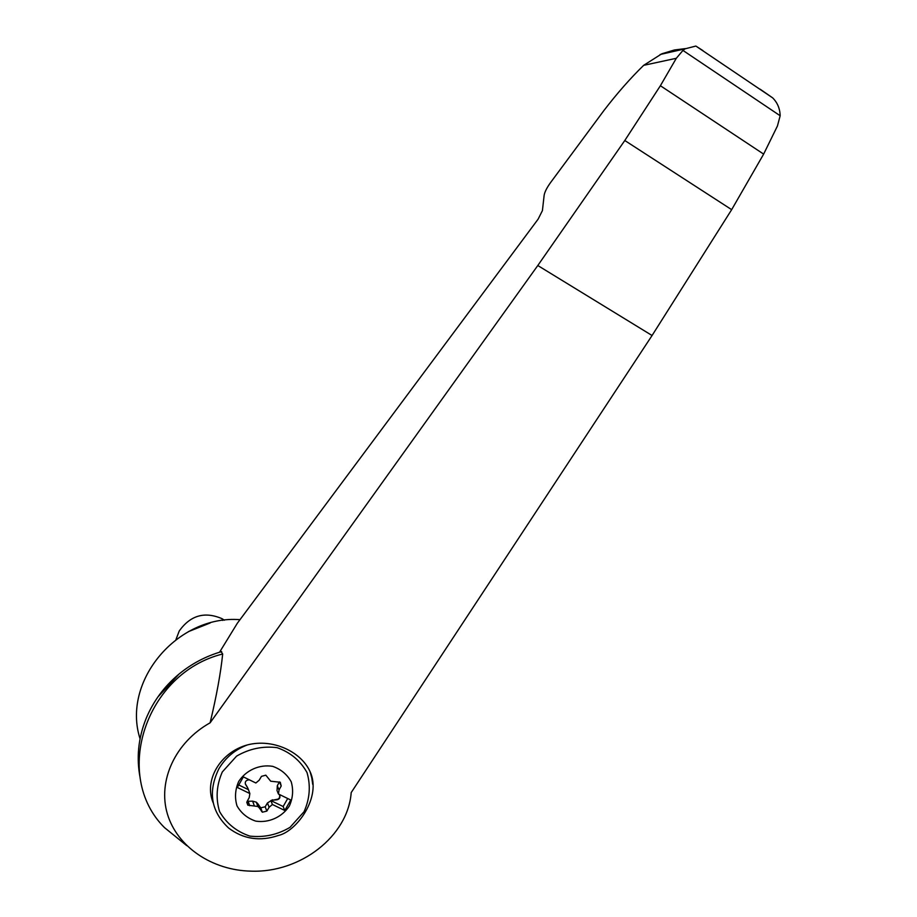 <?xml version="1.0" encoding="UTF-8"?>
<svg xmlns="http://www.w3.org/2000/svg" width="917" height="917" viewBox="0 0 917 917"><rect width="100%" height="100%" fill="white"/><g stroke="black" fill="none" stroke-linecap="round" stroke-linejoin="round"><path stroke-width="1.38" d="M780.161 115.748L682.947 50.424L676.31 58.287L660.389 85.728L624.798 140.507L537.798 265.517L210.108 722.814C175.078 742.392 157.518 781.02 167.387 813.941C177.153 846.918 212.263 870.405 251.098 871.15C300.295 873.018 348.036 836.212 351.2 792.575L652.067 335.507L731.663 209.661L763.643 154.102L777.433 125.996L780.161 115.748C779.954 108.607 777.444 102.647 772.653 97.867L760.113 89.178M210.108 722.814C216.538 695.992 220.722 673.055 222.682 653.993C145.677 673.009 112.034 775.553 164.51 827.627L186.77 845.657M219.553 652.228L237.343 623.239L538.107 219.174L542.417 210.601L544.148 195.252C544.721 191.962 546.83 187.779 550.487 182.678L603.925 110.51C617.13 93.328 630.38 78.266 643.654 65.336L661.856 53.771L674.373 49.988L685.423 48.59M221.169 651.746L222.682 653.993M221.685 651.597C205.924 656.148 191.676 663.667 178.941 674.133C164.258 686.42 153.322 701.184 146.147 718.447C138.238 738.139 136.255 757.992 140.175 778.029M213.225 802.868C203.666 780.642 220.034 752.33 247.395 744.913C272.658 738.311 300.994 751.504 310.038 771.575L311.963 778.499M238.729 781.399C246.169 770.12 259.568 764.182 272.636 766.337C280.866 769.214 287.055 774.338 291.182 781.708C293.555 789.835 292.947 797.939 289.359 806.02C282 817.185 268.761 823.145 255.717 821.116C247.464 818.308 241.228 813.241 237.01 805.883C234.569 797.721 235.142 789.56 238.729 781.399M279.731 795.486L279.525 797.733L278.092 799.108L270.859 800.564L283.147 806.524L284.774 810.49L290.769 800.014L278.424 793.996L279.043 789.927L281.21 786.007L280.281 782.258L270.71 781.215L265.815 775.174L261.471 776.355L259.179 780.218L255.866 782.992L243.372 776.894L237.331 787.474L249.848 793.537L249.229 797.618L247.063 801.55L247.831 805.172L257.906 806.49L256.313 802.18L252.633 801.16L254.204 805.47M283.147 806.524L287.72 798.524M270.859 800.564L272.418 804.496L284.774 810.49M272.418 804.496L269.128 807.258L266.847 811.109L262.354 812.198L260.726 807.854L265.185 806.777L267.455 802.96L269.128 807.258M260.726 807.854L257.723 803.624L259.328 807.946L262.354 812.198M259.328 807.946L257.906 806.49M272.636 800.151L277.083 799.784C279.593 799.097 280.442 797.607 279.639 795.314L279.009 794.282M277.53 791.818L278.424 793.996M272.498 799.796L267.455 802.96M238.764 784.975L248.427 789.663L249.848 793.537M247.2 801.298L252.633 801.16M257.723 803.624L256.313 802.18M248.163 788.838L248.427 789.663M249.435 779.851L248.152 779.954C245.618 780.642 244.759 782.144 245.584 784.459L247.785 788.07M245.297 783.806L247.659 787.726M277.037 790.832L277.301 785.743L279.41 781.914M175.972 639.562L179.251 630.953C190.461 615.318 204.709 611.226 222.017 618.677L224.47 620.236M210.165 622.975L188.352 631.653M682.947 50.424L685.056 48.83L695.865 46.056L702.972 50.63M731.663 209.661L624.798 140.507M763.643 154.102L660.389 85.728M240.002 619.674C177.52 614.699 121.48 681.354 140.06 738.781M676.31 58.287L643.654 65.336M222.304 771.965L236.586 756.124C249.413 748.685 262.927 745.865 277.163 747.676C290.448 752.376 300.398 760.674 307.023 772.572C310.806 785.686 309.82 798.741 304.043 811.74L289.99 827.375C277.392 834.791 264.016 837.702 249.86 836.098C236.529 831.616 226.442 823.443 219.587 811.579C215.587 798.386 216.492 785.181 222.304 771.965M311.608 776.619L312.72 784.413M310.038 771.575C322.05 797.194 296.489 831.398 278.539 835.433C260.084 841.68 243.441 839.215 228.608 828.017C211.002 811.465 207.735 791.772 218.808 768.916C225.456 757.637 234.981 749.636 247.395 744.913M265.185 806.777L266.847 811.109M260.027 807.143L261.654 811.476M248.163 801.401L249.711 805.711M279.479 781.926L281.21 786.007M277.301 785.743L279.043 789.927M652.067 335.507L537.798 265.517M178.941 674.133L157.827 697.035M247.831 805.172L246.788 802.26M222.017 618.677L222.808 620.442M660.102 54.504L685.056 48.83M695.865 46.056L772.653 97.867"/></g></svg>
